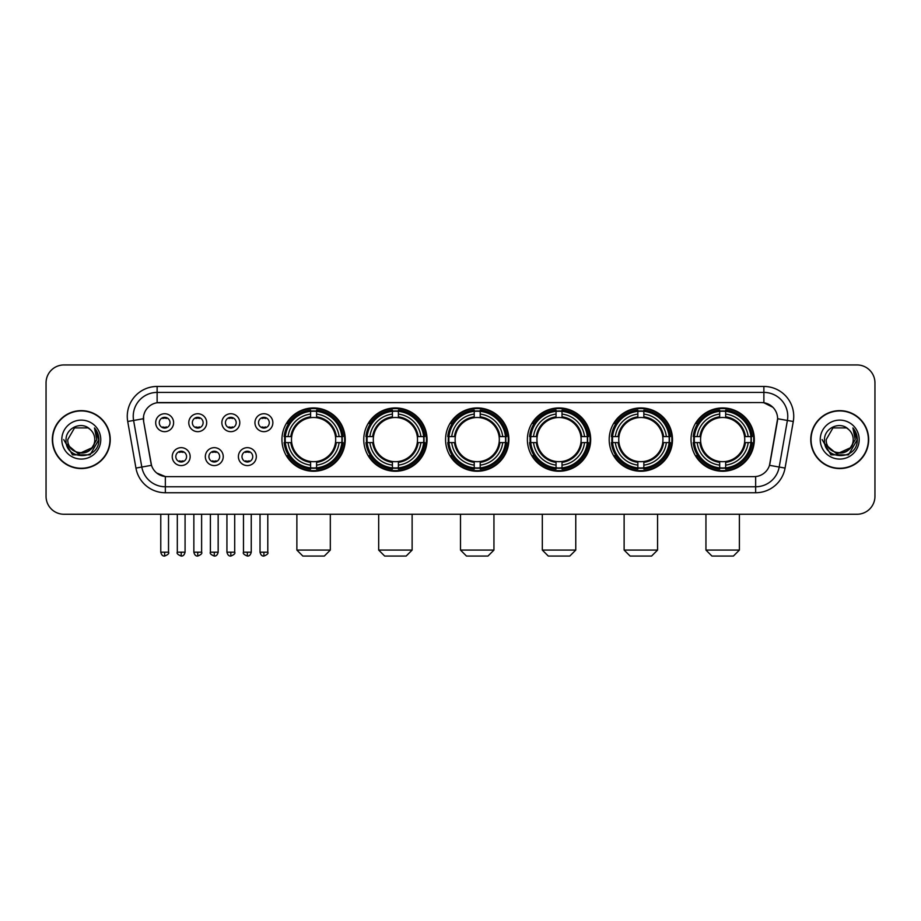 <?xml version="1.0" encoding="UTF-8"?>
<svg xmlns="http://www.w3.org/2000/svg" width="921" height="921" viewBox="0 0 921 921"><rect width="100%" height="100%" fill="white"/><g stroke="black" fill="none" stroke-linecap="round" stroke-linejoin="round"><path stroke-width="1.38" d="M609.195 439.593A31.648 31.648 0 0 0 640.855 471.253A31.648 31.648 0 0 0 672.503 439.593A31.648 31.648 0 0 0 640.855 407.945A31.648 31.648 0 0 0 609.195 439.593M363.76 439.593A31.648 31.648 0 0 0 395.408 471.253A31.648 31.648 0 0 0 427.056 439.593A31.648 31.648 0 0 0 395.408 407.945A31.648 31.648 0 0 0 363.76 439.593M445.568 439.593A31.648 31.648 0 0 0 477.216 471.253A31.648 31.648 0 0 0 508.876 439.593A31.648 31.648 0 0 0 477.216 407.945A31.648 31.648 0 0 0 445.568 439.593M527.388 439.593A31.648 31.648 0 0 0 559.035 471.253A31.648 31.648 0 0 0 590.683 439.593A31.648 31.648 0 0 0 559.035 407.945A31.648 31.648 0 0 0 527.388 439.593M691.015 439.593A31.648 31.648 0 0 0 722.663 471.253A31.648 31.648 0 0 0 754.322 439.593A31.648 31.648 0 0 0 722.663 407.945A31.648 31.648 0 0 0 691.015 439.593M281.941 439.593A31.648 31.648 0 0 0 313.589 471.253A31.648 31.648 0 0 0 345.237 439.593A31.648 31.648 0 0 0 313.589 407.945A31.648 31.648 0 0 0 281.941 439.593M223.239 456.62A8.957 8.957 0 0 1 214.282 465.577A8.957 8.957 0 0 1 205.325 456.62A8.957 8.957 0 0 1 214.282 447.664A8.957 8.957 0 0 1 223.239 456.62M208.906 456.62A5.376 5.376 0 0 0 214.282 461.997A5.376 5.376 0 0 0 219.659 456.62A5.376 5.376 0 0 0 214.282 451.244A5.376 5.376 0 0 0 208.906 456.62M256.326 456.62A8.957 8.957 0 0 1 247.358 465.577A8.957 8.957 0 0 1 238.401 456.62A8.957 8.957 0 0 1 247.358 447.664A8.957 8.957 0 0 1 256.326 456.62M241.993 456.62A5.376 5.376 0 0 0 247.358 461.997A5.376 5.376 0 0 0 252.734 456.62A5.376 5.376 0 0 0 247.358 451.244A5.376 5.376 0 0 0 241.993 456.62M190.152 456.62A8.957 8.957 0 0 1 181.195 465.577A8.957 8.957 0 0 1 172.239 456.62A8.957 8.957 0 0 1 181.195 447.664A8.957 8.957 0 0 1 190.152 456.62M175.819 456.62A5.376 5.376 0 0 0 181.195 461.997A5.376 5.376 0 0 0 186.572 456.62A5.376 5.376 0 0 0 181.195 451.244A5.376 5.376 0 0 0 175.819 456.62M206.695 422.693A8.957 8.957 0 0 1 197.739 431.661A8.957 8.957 0 0 1 188.782 422.693A8.957 8.957 0 0 1 197.739 413.736A8.957 8.957 0 0 1 206.695 422.693M192.362 422.693A5.376 5.376 0 0 0 197.739 428.069A5.376 5.376 0 0 0 203.115 422.693A5.376 5.376 0 0 0 197.739 417.328A5.376 5.376 0 0 0 192.362 422.693M239.782 422.693A8.957 8.957 0 0 1 230.826 431.661A8.957 8.957 0 0 1 221.857 422.693A8.957 8.957 0 0 1 230.826 413.736A8.957 8.957 0 0 1 239.782 422.693M225.449 422.693A5.376 5.376 0 0 0 230.826 428.069A5.376 5.376 0 0 0 236.19 422.693A5.376 5.376 0 0 0 230.826 417.328A5.376 5.376 0 0 0 225.449 422.693M272.858 422.693A8.957 8.957 0 0 1 263.901 431.661A8.957 8.957 0 0 1 254.944 422.693A8.957 8.957 0 0 1 263.901 413.736A8.957 8.957 0 0 1 272.858 422.693M258.525 422.693A5.376 5.376 0 0 0 263.901 428.069A5.376 5.376 0 0 0 269.277 422.693A5.376 5.376 0 0 0 263.901 417.328A5.376 5.376 0 0 0 258.525 422.693M173.609 422.693A8.957 8.957 0 0 1 164.652 431.661A8.957 8.957 0 0 1 155.695 422.693A8.957 8.957 0 0 1 164.652 413.736A8.957 8.957 0 0 1 173.609 422.693M159.275 422.693A5.376 5.376 0 0 0 164.652 428.069A5.376 5.376 0 0 0 170.028 422.693A5.376 5.376 0 0 0 164.652 417.328A5.376 5.376 0 0 0 159.275 422.693M135.94 468.075L127.72 421.496A29.863 29.863 0 0 1 157.123 386.452L763.877 386.452A29.863 29.863 0 0 1 793.28 421.496L785.06 468.075A29.863 29.863 0 0 1 755.657 492.747L165.343 492.747A29.863 29.863 0 0 1 135.94 468.075L141.811 467.039L133.603 420.46A23.888 23.888 0 0 1 157.123 392.415L763.877 392.415A23.888 23.888 0 0 1 787.397 420.46L779.189 467.039A23.888 23.888 0 0 1 755.657 486.772L165.343 486.772A23.888 23.888 0 0 1 141.811 467.039L151.505 465.324L143.641 421.496A16.129 16.129 0 0 1 159.517 402.569L761.483 402.569A16.129 16.129 0 0 1 777.359 421.496L769.991 463.298A16.129 16.129 0 0 1 754.115 476.629L166.885 476.629A16.129 16.129 0 0 1 151.009 463.298L143.641 421.496L143.572 416.304M284.785 442.587A28.965 28.965 0 0 1 284.785 436.612M693.858 442.587A28.965 28.965 0 0 1 693.858 436.612M530.231 442.587A28.965 28.965 0 0 1 530.231 436.612M448.412 442.587A28.965 28.965 0 0 1 448.412 436.612M366.593 442.587A28.965 28.965 0 0 1 366.593 436.612M612.039 442.587A28.965 28.965 0 0 1 612.039 436.612M52.324 439.593A28.965 28.965 0 0 0 81.29 468.559A28.965 28.965 0 0 0 110.244 439.593A28.965 28.965 0 0 0 81.29 410.639A28.965 28.965 0 0 0 52.324 439.593M810.756 439.593A28.965 28.965 0 0 0 839.71 468.559A28.965 28.965 0 0 0 868.676 439.593A28.965 28.965 0 0 0 839.71 410.639A28.965 28.965 0 0 0 810.756 439.593M157.123 386.452L157.123 402.753L761.483 402.569L763.877 402.753L772.88 407.289M754.115 476.629L166.885 476.629M165.343 492.747L165.343 476.548L156.731 473.026M793.28 421.496L777.612 418.733L769.495 465.324L785.06 468.075M874.95 382.86A17.913 17.913 0 0 0 857.037 364.946L63.963 364.946A17.913 17.913 0 0 0 46.05 382.86L46.05 496.327A17.913 17.913 0 0 0 63.963 514.252L857.037 514.252A17.913 17.913 0 0 0 874.95 496.327L874.95 382.86L874.95 496.327M46.05 382.86L46.05 496.327M857.037 364.946L63.963 364.946M63.963 514.252L857.037 514.252M109.944 439.593A28.666 28.666 0 0 0 81.29 410.939A28.666 28.666 0 0 0 52.624 439.593A28.666 28.666 0 0 0 81.29 468.259A28.666 28.666 0 0 0 109.944 439.593M92.491 447.548L78.412 453.926L66.462 443.98M94.782 439.593C95.611 457.012 66.957 457.012 67.786 439.593L74.532 427.908L88.036 427.908L90.131 429.405C81.842 420.724 65.898 427.874 66.047 439.593C64.528 460.431 98.305 460.984 98.858 440.606L98.881 439.593C98.835 435.173 97.361 431.281 94.472 427.931L96.797 439.593L91.628 448.274A13.493 13.493 0 0 0 94.782 439.593C95.611 457.012 66.957 457.012 67.786 439.593L74.532 427.908L88.036 427.908L90.131 429.405L88.036 427.908L74.532 427.908L67.786 439.593C66.957 457.012 95.611 457.012 94.782 439.593A13.493 13.493 0 0 0 90.131 429.405M91.628 448.274C84.467 457.956 67.083 451.762 67.786 439.593M61.811 439.593A19.468 19.468 0 0 0 81.29 459.072A19.468 19.468 0 0 0 100.757 439.593A19.468 19.468 0 0 0 81.29 420.126A19.468 19.468 0 0 0 61.811 439.593M94.472 427.931L98.881 440.111L98.063 434.263L98.881 440.111L98.063 434.263L98.881 440.111L94.598 428.081L98.881 440.111L94.598 428.081L98.881 439.593L90.085 454.847L72.483 454.847L63.687 439.593M94.598 428.081L98.881 440.123M868.376 439.593A28.666 28.666 0 0 0 839.71 410.939A28.666 28.666 0 0 0 811.056 439.593A28.666 28.666 0 0 0 839.71 468.259A28.666 28.666 0 0 0 868.376 439.593M850.923 447.548L836.844 453.926L824.894 443.98M853.214 439.593C854.043 457.012 825.389 457.012 826.218 439.593L832.964 427.908L846.468 427.908L848.552 429.405C840.274 420.724 824.33 427.874 824.479 439.593C822.96 460.431 856.737 460.984 857.29 440.606L857.313 439.593C857.267 435.173 855.793 431.281 852.904 427.931L855.229 439.593L850.06 448.274A13.493 13.493 0 0 0 853.214 439.593C854.043 457.012 825.389 457.012 826.218 439.593L832.964 427.908L846.468 427.908L848.552 429.405L846.468 427.908L832.964 427.908L826.218 439.593C825.389 457.012 854.043 457.012 853.214 439.593A13.493 13.493 0 0 0 848.552 429.405M850.06 448.274C842.899 457.956 825.515 451.762 826.218 439.593M820.243 439.593A19.468 19.468 0 0 0 839.71 459.072A19.468 19.468 0 0 0 859.189 439.593A19.468 19.468 0 0 0 839.71 420.126A19.468 19.468 0 0 0 820.243 439.593M852.904 427.931L857.313 440.111L856.495 434.263L857.313 440.111L856.495 434.263L857.313 440.111L853.03 428.081L857.313 440.111L853.03 428.081L857.313 439.593L848.517 454.847L830.915 454.847L822.119 439.593M853.03 428.081L857.313 440.123M324.342 556.054L302.836 556.054L296.873 550.079L330.317 550.079L324.342 556.054M316.582 467.868L316.582 469.065A29.622 29.622 0 0 0 343.061 442.587L341.864 442.587A28.424 28.424 0 0 1 316.582 467.868L316.582 465.105A25.684 25.684 0 0 0 339.101 442.587L335.486 442.587A22.092 22.092 0 0 0 316.582 417.708L316.582 411.33A28.424 28.424 0 0 1 341.864 436.612L343.061 436.612A29.622 29.622 0 0 0 316.582 410.133L316.582 411.33M285.326 442.587L284.117 442.587A29.622 29.622 0 0 0 310.607 469.065L310.607 467.868A28.424 28.424 0 0 1 285.326 442.587L288.089 442.587A25.684 25.684 0 0 0 310.607 465.105L310.607 461.49A22.092 22.092 0 0 0 335.486 442.587L336.372 442.587A22.967 22.967 0 0 1 316.582 462.377L316.582 465.105M310.607 411.33L310.607 410.133A29.622 29.622 0 0 0 284.117 436.612L285.326 436.612A28.424 28.424 0 0 1 310.607 411.33L310.607 414.093A25.684 25.684 0 0 0 288.089 436.612L291.692 436.612A22.092 22.092 0 0 0 310.607 461.49L310.607 462.377A22.967 22.967 0 0 1 290.817 442.587L288.089 442.587M285.383 442.587A28.367 28.367 0 0 1 285.383 436.612M316.582 411.388A28.367 28.367 0 0 0 310.607 411.388M341.795 436.612A28.367 28.367 0 0 1 341.795 442.587M341.864 436.612L339.101 436.612A25.684 25.684 0 0 0 316.582 414.093M339.101 442.587L341.864 442.587M310.607 465.105L310.607 467.868M335.486 436.612L339.101 436.612M316.582 461.525L316.582 462.377M310.607 461.49A22.092 22.092 0 0 1 291.692 442.587L290.817 442.587M316.582 467.81A28.367 28.367 0 0 1 310.607 467.81M288.089 436.612L285.326 436.612M310.607 417.662L310.607 414.093M316.582 417.708A22.092 22.092 0 0 0 291.692 436.612L290.817 436.612A22.967 22.967 0 0 1 310.607 416.822M316.582 417.674L316.582 416.822A22.967 22.967 0 0 1 336.372 436.612M288.745 423.476L287.053 423.476A31.049 31.049 0 0 1 344.65 439.593A31.049 31.049 0 0 1 287.053 455.722L288.745 455.722M406.161 556.054L384.656 556.054L378.681 550.079L412.124 550.079L406.161 556.054M398.39 467.868L398.39 469.065A29.622 29.622 0 0 0 424.88 442.587L423.672 442.587A28.424 28.424 0 0 1 398.39 467.868L398.39 465.105A25.684 25.684 0 0 0 420.909 442.587L417.305 442.587A22.092 22.092 0 0 0 398.39 417.708L398.39 411.33A28.424 28.424 0 0 1 423.672 436.612L424.88 436.612A29.622 29.622 0 0 0 398.39 410.133L398.39 411.33M367.134 442.587L365.936 442.587A29.622 29.622 0 0 0 392.415 469.065L392.415 467.868A28.424 28.424 0 0 1 367.134 442.587L369.897 442.587A25.684 25.684 0 0 0 392.415 465.105L392.415 461.49A22.092 22.092 0 0 0 417.305 442.587L418.18 442.587A22.967 22.967 0 0 1 398.39 462.377L398.39 465.105M392.415 411.33L392.415 410.133A29.622 29.622 0 0 0 365.936 436.612L367.134 436.612A28.424 28.424 0 0 1 392.415 411.33L392.415 414.093A25.684 25.684 0 0 0 369.897 436.612L373.512 436.612A22.092 22.092 0 0 0 392.415 461.49L392.415 462.377A22.967 22.967 0 0 1 372.625 442.587L369.897 442.587M367.203 442.587A28.367 28.367 0 0 1 367.203 436.612M398.39 411.388A28.367 28.367 0 0 0 392.415 411.388M423.614 436.612A28.367 28.367 0 0 1 423.614 442.587M423.672 436.612L420.909 436.612A25.684 25.684 0 0 0 398.39 414.093M420.909 442.587L423.672 442.587M392.415 465.105L392.415 467.868M417.305 436.612L420.909 436.612M398.39 461.525L398.39 462.377M392.415 461.49A22.092 22.092 0 0 1 373.512 442.587L372.625 442.587M398.39 467.81A28.367 28.367 0 0 1 392.415 467.81M369.897 436.612L367.134 436.612M392.415 417.662L392.415 414.093M398.39 417.708A22.092 22.092 0 0 0 373.512 436.612L372.625 436.612A22.967 22.967 0 0 1 392.415 416.822M398.39 417.674L398.39 416.822A22.967 22.967 0 0 1 418.18 436.612M370.564 423.476L368.872 423.476A31.049 31.049 0 0 1 426.458 439.593A31.049 31.049 0 0 1 368.872 455.722L370.564 455.722M487.969 556.054L466.475 556.054L460.5 550.079L493.944 550.079L487.969 556.054M480.209 467.868L480.209 469.065A29.622 29.622 0 0 0 506.688 442.587L505.491 442.587A28.424 28.424 0 0 1 480.209 467.868L480.209 465.105A25.684 25.684 0 0 0 502.728 442.587L499.113 442.587A22.092 22.092 0 0 0 480.209 417.708L480.209 411.33A28.424 28.424 0 0 1 505.491 436.612L506.688 436.612A29.622 29.622 0 0 0 480.209 410.133L480.209 411.33M448.953 442.587L447.756 442.587A29.622 29.622 0 0 0 474.234 469.065L474.234 467.868A28.424 28.424 0 0 1 448.953 442.587L451.716 442.587A25.684 25.684 0 0 0 474.234 465.105L474.234 461.49A22.092 22.092 0 0 0 499.113 442.587L499.999 442.587A22.967 22.967 0 0 1 480.209 462.377L480.209 465.105M474.234 411.33L474.234 410.133A29.622 29.622 0 0 0 447.756 436.612L448.953 436.612A28.424 28.424 0 0 1 474.234 411.33L474.234 414.093A25.684 25.684 0 0 0 451.716 436.612L455.331 436.612A22.092 22.092 0 0 0 474.234 461.49L474.234 462.377A22.967 22.967 0 0 1 454.444 442.587L451.716 442.587M449.011 442.587A28.367 28.367 0 0 1 449.011 436.612M480.209 411.388A28.367 28.367 0 0 0 474.234 411.388M505.433 436.612A28.367 28.367 0 0 1 505.433 442.587M505.491 436.612L502.728 436.612A25.684 25.684 0 0 0 480.209 414.093M502.728 442.587L505.491 442.587M474.234 465.105L474.234 467.868M499.113 436.612L502.728 436.612M480.209 461.525L480.209 462.377M474.234 461.49A22.092 22.092 0 0 1 455.331 442.587L454.444 442.587M480.209 467.81A28.367 28.367 0 0 1 474.234 467.81M451.716 436.612L448.953 436.612M474.234 417.662L474.234 414.093M480.209 417.708A22.092 22.092 0 0 0 455.331 436.612L454.444 436.612A22.967 22.967 0 0 1 474.234 416.822M480.209 417.674L480.209 416.822A22.967 22.967 0 0 1 499.999 436.612M452.372 423.476L450.68 423.476A31.049 31.049 0 0 1 508.277 439.593A31.049 31.049 0 0 1 450.68 455.722L452.372 455.722M569.788 556.054L548.283 556.054L542.319 550.079L575.763 550.079L569.788 556.054M562.017 467.868L562.017 469.065A29.622 29.622 0 0 0 588.507 442.587L587.31 442.587A28.424 28.424 0 0 1 562.017 467.868L562.017 465.105A25.684 25.684 0 0 0 584.536 442.587L580.932 442.587A22.092 22.092 0 0 0 562.017 417.708L562.017 411.33A28.424 28.424 0 0 1 587.31 436.612L588.507 436.612A29.622 29.622 0 0 0 562.017 410.133L562.017 411.33M530.772 442.587L529.563 442.587A29.622 29.622 0 0 0 556.054 469.065L556.054 467.868A28.424 28.424 0 0 1 530.772 442.587L533.535 442.587A25.684 25.684 0 0 0 556.054 465.105L556.054 461.49A22.092 22.092 0 0 0 580.932 442.587L581.807 442.587A22.967 22.967 0 0 1 562.017 462.377L562.017 465.105M556.054 411.33L556.054 410.133A29.622 29.622 0 0 0 529.563 436.612L530.772 436.612A28.424 28.424 0 0 1 556.054 411.33L556.054 414.093A25.684 25.684 0 0 0 533.535 436.612L537.139 436.612A22.092 22.092 0 0 0 556.054 461.49L556.054 462.377A22.967 22.967 0 0 1 536.264 442.587L533.535 442.587M530.83 442.587A28.367 28.367 0 0 1 530.83 436.612M562.017 411.388A28.367 28.367 0 0 0 556.054 411.388M587.241 436.612A28.367 28.367 0 0 1 587.241 442.587M587.31 436.612L584.536 436.612A25.684 25.684 0 0 0 562.017 414.093M584.536 442.587L587.31 442.587M556.054 465.105L556.054 467.868M580.932 436.612L584.536 436.612M562.017 461.525L562.017 462.377M556.054 461.49A22.092 22.092 0 0 1 537.139 442.587L536.264 442.587M562.017 467.81A28.367 28.367 0 0 1 556.054 467.81M533.535 436.612L530.772 436.612M556.054 417.662L556.054 414.093M562.017 417.708A22.092 22.092 0 0 0 537.139 436.612L536.264 436.612A22.967 22.967 0 0 1 556.054 416.822M562.017 417.674L562.017 416.822A22.967 22.967 0 0 1 581.807 436.612M534.192 423.476L532.499 423.476A31.049 31.049 0 0 1 590.085 439.593A31.049 31.049 0 0 1 532.499 455.722L534.192 455.722M651.596 556.054L630.102 556.054L624.127 550.079L657.571 550.079L651.596 556.054M643.837 467.868L643.837 469.065A29.622 29.622 0 0 0 670.327 442.587L669.118 442.587A28.424 28.424 0 0 1 643.837 467.868L643.837 465.105A25.684 25.684 0 0 0 666.355 442.587L662.74 442.587A22.092 22.092 0 0 0 643.837 417.708L643.837 411.33A28.424 28.424 0 0 1 669.118 436.612L670.327 436.612A29.622 29.622 0 0 0 643.837 410.133L643.837 411.33M612.58 442.587L611.383 442.587A29.622 29.622 0 0 0 637.862 469.065L637.862 467.868A28.424 28.424 0 0 1 612.58 442.587L615.343 442.587A25.684 25.684 0 0 0 637.862 465.105L637.862 461.49A22.092 22.092 0 0 0 662.74 442.587L663.627 442.587A22.967 22.967 0 0 1 643.837 462.377L643.837 465.105M637.862 411.33L637.862 410.133A29.622 29.622 0 0 0 611.383 436.612L612.58 436.612A28.424 28.424 0 0 1 637.862 411.33L637.862 414.093A25.684 25.684 0 0 0 615.343 436.612L618.958 436.612A22.092 22.092 0 0 0 637.862 461.49L637.862 462.377A22.967 22.967 0 0 1 618.072 442.587L615.343 442.587M612.638 442.587A28.367 28.367 0 0 1 612.638 436.612M643.837 411.388A28.367 28.367 0 0 0 637.862 411.388M669.06 436.612A28.367 28.367 0 0 1 669.06 442.587M669.118 436.612L666.355 436.612A25.684 25.684 0 0 0 643.837 414.093M666.355 442.587L669.118 442.587M637.862 465.105L637.862 467.868M662.74 436.612L666.355 436.612M643.837 461.525L643.837 462.377M637.862 461.49A22.092 22.092 0 0 1 618.958 442.587L618.072 442.587M643.837 467.81A28.367 28.367 0 0 1 637.862 467.81M615.343 436.612L612.58 436.612M637.862 417.662L637.862 414.093M643.837 417.708A22.092 22.092 0 0 0 618.958 436.612L618.072 436.612A22.967 22.967 0 0 1 637.862 416.822M643.837 417.674L643.837 416.822A22.967 22.967 0 0 1 663.627 436.612M615.999 423.476L614.307 423.476A31.049 31.049 0 0 1 671.904 439.593A31.049 31.049 0 0 1 614.307 455.722L615.999 455.722M733.415 556.054L711.921 556.054L705.947 550.079L739.39 550.079L733.415 556.054M725.656 467.868L725.656 469.065A29.622 29.622 0 0 0 752.135 442.587L750.937 442.587A28.424 28.424 0 0 1 725.656 467.868L725.656 465.105A25.684 25.684 0 0 0 748.174 442.587L744.559 442.587A22.092 22.092 0 0 0 725.656 417.708L725.656 411.33A28.424 28.424 0 0 1 750.937 436.612L752.135 436.612A29.622 29.622 0 0 0 725.656 410.133L725.656 411.33M694.399 442.587L693.202 442.587A29.622 29.622 0 0 0 719.681 469.065L719.681 467.868A28.424 28.424 0 0 1 694.399 442.587L697.162 442.587A25.684 25.684 0 0 0 719.681 465.105L719.681 461.49A22.092 22.092 0 0 0 744.559 442.587L745.446 442.587A22.967 22.967 0 0 1 725.656 462.377L725.656 465.105M719.681 411.33L719.681 410.133A29.622 29.622 0 0 0 693.202 436.612L694.399 436.612A28.424 28.424 0 0 1 719.681 411.33L719.681 414.093A25.684 25.684 0 0 0 697.162 436.612L700.777 436.612A22.092 22.092 0 0 0 719.681 461.49L719.681 462.377A22.967 22.967 0 0 1 699.891 442.587L697.162 442.587M694.457 442.587A28.367 28.367 0 0 1 694.457 436.612M725.656 411.388A28.367 28.367 0 0 0 719.681 411.388M750.88 436.612A28.367 28.367 0 0 1 750.88 442.587M750.937 436.612L748.174 436.612A25.684 25.684 0 0 0 725.656 414.093M748.174 442.587L750.937 442.587M719.681 465.105L719.681 467.868M744.559 436.612L748.174 436.612M725.656 461.525L725.656 462.377M719.681 461.49A22.092 22.092 0 0 1 700.777 442.587L699.891 442.587M725.656 467.81A28.367 28.367 0 0 1 719.681 467.81M697.162 436.612L694.399 436.612M719.681 417.662L719.681 414.093M725.656 417.708A22.092 22.092 0 0 0 700.777 436.612L699.891 436.612A22.967 22.967 0 0 1 719.681 416.822M725.656 417.674L725.656 416.822A22.967 22.967 0 0 1 745.446 436.612M697.819 423.476L696.126 423.476A31.049 31.049 0 0 1 753.723 439.593A31.049 31.049 0 0 1 696.126 455.722L697.819 455.722M162.856 427.77L162.856 426.918A4.582 4.582 0 0 0 166.448 426.918L166.448 427.77M166.448 417.627L166.448 418.479A4.582 4.582 0 0 0 162.856 418.479L162.856 417.627M195.943 427.77L195.943 426.918A4.582 4.582 0 0 0 199.523 426.918L199.523 427.77M199.523 417.627L199.523 418.479A4.582 4.582 0 0 0 195.943 418.479L195.943 417.627M229.03 427.77L229.03 426.918A4.582 4.582 0 0 0 232.61 426.918L232.61 427.77M232.61 417.627L232.61 418.479A4.582 4.582 0 0 0 229.03 418.479L229.03 417.627M262.117 427.77L262.117 426.918A4.582 4.582 0 0 0 265.697 426.918L265.697 427.77M265.697 417.627L265.697 418.479A4.582 4.582 0 0 0 262.117 418.479L262.117 417.627M179.399 461.686L179.399 460.834A4.582 4.582 0 0 0 182.991 460.834L182.991 461.686M182.991 451.555L182.991 452.407A4.582 4.582 0 0 0 179.399 452.407L179.399 451.555M212.486 461.686L212.486 460.834A4.582 4.582 0 0 0 216.067 460.834L216.067 461.686M216.067 451.555L216.067 452.407A4.582 4.582 0 0 0 212.486 452.407L212.486 451.555M245.573 461.686L245.573 460.834A4.582 4.582 0 0 0 249.154 460.834L249.154 461.686M249.154 451.555L249.154 452.407A4.582 4.582 0 0 0 245.573 452.407L245.573 451.555M763.877 386.452L763.877 402.753M127.72 421.496L133.603 420.46A23.888 23.888 0 0 1 133.234 416.304M133.603 420.46L143.388 418.733M755.657 476.548L755.657 492.747M316.582 461.49A22.092 22.092 0 0 0 335.486 442.587M310.607 468.075A28.632 28.632 0 0 0 316.582 468.075M342.071 442.587A28.632 28.632 0 0 0 342.071 436.612M316.582 411.123A28.632 28.632 0 0 0 310.607 411.123M398.39 461.49A22.092 22.092 0 0 0 417.305 442.587M392.415 468.075A28.632 28.632 0 0 0 398.39 468.075M423.879 442.587A28.632 28.632 0 0 0 423.879 436.612M398.39 411.123A28.632 28.632 0 0 0 392.415 411.123M480.209 461.49A22.092 22.092 0 0 0 499.113 442.587M474.234 468.075A28.632 28.632 0 0 0 480.209 468.075M505.698 442.587A28.632 28.632 0 0 0 505.698 436.612M480.209 411.123A28.632 28.632 0 0 0 474.234 411.123M562.017 461.49A22.092 22.092 0 0 0 580.932 442.587M556.054 468.075A28.632 28.632 0 0 0 562.017 468.075M587.517 442.587A28.632 28.632 0 0 0 587.517 436.612M562.017 411.123A28.632 28.632 0 0 0 556.054 411.123M643.837 461.49A22.092 22.092 0 0 0 662.74 442.587M637.862 468.075A28.632 28.632 0 0 0 643.837 468.075M669.325 442.587A28.632 28.632 0 0 0 669.325 436.612M643.837 411.123A28.632 28.632 0 0 0 637.862 411.123M725.656 461.49A22.092 22.092 0 0 0 744.559 442.587M719.681 468.075A28.632 28.632 0 0 0 725.656 468.075M751.145 442.587A28.632 28.632 0 0 0 751.145 436.612M725.656 411.123A28.632 28.632 0 0 0 719.681 411.123M164.652 552.174L160.772 552.174C161.451 554.937 162.741 556.226 164.652 556.054L164.652 552.174L168.531 552.174L168.531 514.252M197.739 552.174L193.859 552.174C194.527 554.937 195.828 556.226 197.739 556.054L197.739 552.174L201.618 552.174L201.618 514.252M230.826 552.174L226.934 552.174C227.614 554.937 228.915 556.226 230.826 556.054L230.826 552.174L234.705 552.174L234.705 514.252M263.901 552.174L260.021 552.174C260.701 554.937 261.99 556.226 263.901 556.054L263.901 552.174L267.792 552.174L267.792 514.252M181.195 552.174L177.316 552.174C176.521 553.406 177.822 554.707 181.195 556.054L181.195 552.174L185.075 552.174L185.075 514.252M214.282 552.174L210.402 552.174C209.608 553.406 210.897 554.707 214.282 556.054L214.282 552.174L218.162 552.174L218.162 514.252M247.358 552.174L243.478 552.174C242.695 553.406 243.984 554.707 247.358 556.054L247.358 552.174L251.249 552.174L251.249 514.252M330.317 514.252L330.317 550.079M296.873 514.252L296.873 550.079M412.124 514.252L412.124 550.079M378.681 514.252L378.681 550.079M493.944 514.252L493.944 550.079M460.5 514.252L460.5 550.079M575.763 514.252L575.763 550.079M542.319 514.252L542.319 550.079M657.571 514.252L657.571 550.079M624.127 514.252L624.127 550.079M739.39 514.252L739.39 550.079M705.947 514.252L705.947 550.079M160.772 552.174L160.772 514.252M168.531 552.174C169.326 553.406 168.025 554.707 164.652 556.054M193.859 552.174L193.859 514.252M201.618 552.174C202.401 553.406 201.112 554.707 197.739 556.054M226.934 552.174L226.934 514.252M234.705 552.174C235.488 553.406 234.199 554.707 230.826 556.054M260.021 552.174L260.021 514.252M267.792 552.174C268.575 553.406 267.286 554.707 263.901 556.054M177.316 552.174L177.316 514.252M185.075 552.174C184.396 554.937 183.106 556.226 181.195 556.054M210.402 552.174L210.402 514.252M218.162 552.174C217.483 554.937 216.193 556.226 214.282 556.054M243.478 552.174L243.478 514.252M251.249 552.174C250.57 554.937 249.269 556.226 247.358 556.054"/></g></svg>

